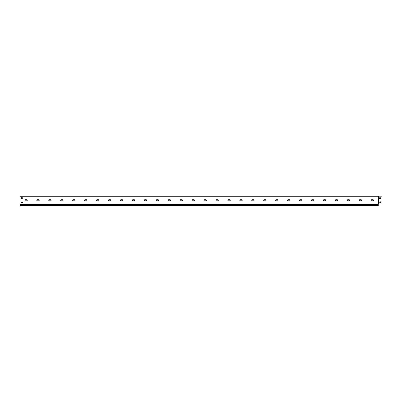 <?xml version="1.0" encoding="UTF-8"?>
<svg xmlns="http://www.w3.org/2000/svg" width="402" height="402" viewBox="0 0 402 402"><rect width="100%" height="100%" fill="white"/><g stroke="black" fill="none" stroke-linecap="round" stroke-linejoin="round"><path stroke-width="0.6" d="M26.728 200.799A0.538 0.538 0 0 0 27.266 200.261A0.538 0.538 0 0 0 26.728 199.724A0.538 0.538 0 0 1 27.266 200.261A0.538 0.538 0 0 1 26.728 200.799L25.411 200.799A0.538 0.538 0 0 1 24.874 200.261A0.538 0.538 0 0 1 25.411 199.724A0.538 0.538 0 0 0 24.874 200.261A0.538 0.538 0 0 0 25.411 200.799M38.667 200.799A0.538 0.538 0 0 0 39.205 200.261A0.538 0.538 0 0 0 38.667 199.724A0.538 0.538 0 0 1 39.205 200.261A0.538 0.538 0 0 1 38.667 200.799L37.356 200.799A0.538 0.538 0 0 1 36.818 200.261A0.538 0.538 0 0 1 37.356 199.724A0.538 0.538 0 0 0 36.818 200.261A0.538 0.538 0 0 0 37.356 200.799M50.607 200.799A0.538 0.538 0 0 0 51.144 200.261A0.538 0.538 0 0 0 50.607 199.724A0.538 0.538 0 0 1 51.144 200.261A0.538 0.538 0 0 1 50.607 200.799L49.295 200.799A0.538 0.538 0 0 1 48.758 200.261A0.538 0.538 0 0 1 49.295 199.724A0.538 0.538 0 0 0 48.758 200.261A0.538 0.538 0 0 0 49.295 200.799M62.551 200.799A0.538 0.538 0 0 0 63.084 200.261A0.538 0.538 0 0 0 62.551 199.724A0.538 0.538 0 0 1 63.084 200.261A0.538 0.538 0 0 1 62.551 200.799L61.235 200.799A0.538 0.538 0 0 1 60.697 200.261A0.538 0.538 0 0 1 61.235 199.724A0.538 0.538 0 0 0 60.697 200.261A0.538 0.538 0 0 0 61.235 200.799M74.491 200.799A0.538 0.538 0 0 0 75.028 200.261A0.538 0.538 0 0 0 74.491 199.724A0.538 0.538 0 0 1 75.028 200.261A0.538 0.538 0 0 1 74.491 200.799L73.174 200.799A0.538 0.538 0 0 1 72.636 200.261A0.538 0.538 0 0 1 73.174 199.724A0.538 0.538 0 0 0 72.636 200.261A0.538 0.538 0 0 0 73.174 200.799M86.43 200.799A0.538 0.538 0 0 0 86.968 200.261A0.538 0.538 0 0 0 86.43 199.724A0.538 0.538 0 0 1 86.968 200.261A0.538 0.538 0 0 1 86.43 200.799L85.118 200.799A0.538 0.538 0 0 1 84.581 200.261A0.538 0.538 0 0 1 85.118 199.724A0.538 0.538 0 0 0 84.581 200.261A0.538 0.538 0 0 0 85.118 200.799M98.369 200.799A0.538 0.538 0 0 0 98.907 200.261A0.538 0.538 0 0 0 98.369 199.724A0.538 0.538 0 0 1 98.907 200.261A0.538 0.538 0 0 1 98.369 200.799L97.058 200.799A0.538 0.538 0 0 1 96.52 200.261A0.538 0.538 0 0 1 97.058 199.724A0.538 0.538 0 0 0 96.52 200.261A0.538 0.538 0 0 0 97.058 200.799M110.309 200.799A0.538 0.538 0 0 0 110.846 200.261A0.538 0.538 0 0 0 110.309 199.724A0.538 0.538 0 0 1 110.846 200.261A0.538 0.538 0 0 1 110.309 200.799L108.997 200.799A0.538 0.538 0 0 1 108.46 200.261A0.538 0.538 0 0 1 108.997 199.724A0.538 0.538 0 0 0 108.46 200.261A0.538 0.538 0 0 0 108.997 200.799M122.253 200.799A0.538 0.538 0 0 0 122.791 200.261A0.538 0.538 0 0 0 122.253 199.724A0.538 0.538 0 0 1 122.791 200.261A0.538 0.538 0 0 1 122.253 200.799L120.937 200.799A0.538 0.538 0 0 1 120.399 200.261A0.538 0.538 0 0 1 120.937 199.724A0.538 0.538 0 0 0 120.399 200.261A0.538 0.538 0 0 0 120.937 200.799M134.193 200.799A0.538 0.538 0 0 0 134.73 200.261A0.538 0.538 0 0 0 134.193 199.724A0.538 0.538 0 0 1 134.73 200.261A0.538 0.538 0 0 1 134.193 200.799L132.881 200.799A0.538 0.538 0 0 1 132.343 200.261A0.538 0.538 0 0 1 132.881 199.724A0.538 0.538 0 0 0 132.343 200.261A0.538 0.538 0 0 0 132.881 200.799M146.132 200.799A0.538 0.538 0 0 0 146.67 200.261A0.538 0.538 0 0 0 146.132 199.724A0.538 0.538 0 0 1 146.67 200.261A0.538 0.538 0 0 1 146.132 200.799L144.82 200.799A0.538 0.538 0 0 1 144.283 200.261A0.538 0.538 0 0 1 144.82 199.724A0.538 0.538 0 0 0 144.283 200.261A0.538 0.538 0 0 0 144.82 200.799M158.071 200.799A0.538 0.538 0 0 0 158.609 200.261A0.538 0.538 0 0 0 158.071 199.724A0.538 0.538 0 0 1 158.609 200.261A0.538 0.538 0 0 1 158.071 200.799L156.76 200.799A0.538 0.538 0 0 1 156.222 200.261A0.538 0.538 0 0 1 156.76 199.724A0.538 0.538 0 0 0 156.222 200.261A0.538 0.538 0 0 0 156.76 200.799M170.016 200.799A0.538 0.538 0 0 0 170.554 200.261A0.538 0.538 0 0 0 170.016 199.724A0.538 0.538 0 0 1 170.554 200.261A0.538 0.538 0 0 1 170.016 200.799L168.699 200.799A0.538 0.538 0 0 1 168.162 200.261A0.538 0.538 0 0 1 168.699 199.724A0.538 0.538 0 0 0 168.162 200.261A0.538 0.538 0 0 0 168.699 200.799M181.955 200.799A0.538 0.538 0 0 0 182.493 200.261A0.538 0.538 0 0 0 181.955 199.724A0.538 0.538 0 0 1 182.493 200.261A0.538 0.538 0 0 1 181.955 200.799L180.644 200.799A0.538 0.538 0 0 1 180.106 200.261A0.538 0.538 0 0 1 180.644 199.724A0.538 0.538 0 0 0 180.106 200.261A0.538 0.538 0 0 0 180.644 200.799M193.895 200.799A0.538 0.538 0 0 0 194.432 200.261A0.538 0.538 0 0 0 193.895 199.724A0.538 0.538 0 0 1 194.432 200.261A0.538 0.538 0 0 1 193.895 200.799L192.583 200.799A0.538 0.538 0 0 1 192.045 200.261A0.538 0.538 0 0 1 192.583 199.724A0.538 0.538 0 0 0 192.045 200.261A0.538 0.538 0 0 0 192.583 200.799M205.834 200.799A0.538 0.538 0 0 0 206.372 200.261A0.538 0.538 0 0 0 205.834 199.724A0.538 0.538 0 0 1 206.372 200.261A0.538 0.538 0 0 1 205.834 200.799L204.523 200.799A0.538 0.538 0 0 1 203.985 200.261A0.538 0.538 0 0 1 204.523 199.724A0.538 0.538 0 0 0 203.985 200.261A0.538 0.538 0 0 0 204.523 200.799M217.778 200.799A0.538 0.538 0 0 0 218.316 200.261A0.538 0.538 0 0 0 217.778 199.724A0.538 0.538 0 0 1 218.316 200.261A0.538 0.538 0 0 1 217.778 200.799L216.462 200.799A0.538 0.538 0 0 1 215.924 200.261A0.538 0.538 0 0 1 216.462 199.724A0.538 0.538 0 0 0 215.924 200.261A0.538 0.538 0 0 0 216.462 200.799M229.718 200.799A0.538 0.538 0 0 0 230.256 200.261A0.538 0.538 0 0 0 229.718 199.724A0.538 0.538 0 0 1 230.256 200.261A0.538 0.538 0 0 1 229.718 200.799L228.401 200.799A0.538 0.538 0 0 1 227.869 200.261A0.538 0.538 0 0 1 228.401 199.724A0.538 0.538 0 0 0 227.869 200.261A0.538 0.538 0 0 0 228.401 200.799M241.657 200.799A0.538 0.538 0 0 0 242.195 200.261A0.538 0.538 0 0 0 241.657 199.724A0.538 0.538 0 0 1 242.195 200.261A0.538 0.538 0 0 1 241.657 200.799L240.346 200.799A0.538 0.538 0 0 1 239.808 200.261A0.538 0.538 0 0 1 240.346 199.724A0.538 0.538 0 0 0 239.808 200.261A0.538 0.538 0 0 0 240.346 200.799M253.597 200.799A0.538 0.538 0 0 0 254.134 200.261A0.538 0.538 0 0 0 253.597 199.724A0.538 0.538 0 0 1 254.134 200.261A0.538 0.538 0 0 1 253.597 200.799L252.285 200.799A0.538 0.538 0 0 1 251.747 200.261A0.538 0.538 0 0 1 252.285 199.724A0.538 0.538 0 0 0 251.747 200.261A0.538 0.538 0 0 0 252.285 200.799M265.541 200.799A0.538 0.538 0 0 0 266.074 200.261A0.538 0.538 0 0 0 265.541 199.724A0.538 0.538 0 0 1 266.074 200.261A0.538 0.538 0 0 1 265.541 200.799L264.225 200.799A0.538 0.538 0 0 1 263.687 200.261A0.538 0.538 0 0 1 264.225 199.724A0.538 0.538 0 0 0 263.687 200.261A0.538 0.538 0 0 0 264.225 200.799M277.481 200.799A0.538 0.538 0 0 0 278.018 200.261A0.538 0.538 0 0 0 277.481 199.724A0.538 0.538 0 0 1 278.018 200.261A0.538 0.538 0 0 1 277.481 200.799L276.164 200.799A0.538 0.538 0 0 1 275.626 200.261A0.538 0.538 0 0 1 276.164 199.724A0.538 0.538 0 0 0 275.626 200.261A0.538 0.538 0 0 0 276.164 200.799M289.42 200.799A0.538 0.538 0 0 0 289.958 200.261A0.538 0.538 0 0 0 289.42 199.724A0.538 0.538 0 0 1 289.958 200.261A0.538 0.538 0 0 1 289.42 200.799L288.108 200.799A0.538 0.538 0 0 1 287.571 200.261A0.538 0.538 0 0 1 288.108 199.724A0.538 0.538 0 0 0 287.571 200.261A0.538 0.538 0 0 0 288.108 200.799M301.359 200.799A0.538 0.538 0 0 0 301.897 200.261A0.538 0.538 0 0 0 301.359 199.724A0.538 0.538 0 0 1 301.897 200.261A0.538 0.538 0 0 1 301.359 200.799L300.048 200.799A0.538 0.538 0 0 1 299.51 200.261A0.538 0.538 0 0 1 300.048 199.724A0.538 0.538 0 0 0 299.51 200.261A0.538 0.538 0 0 0 300.048 200.799M313.304 200.799A0.538 0.538 0 0 0 313.836 200.261A0.538 0.538 0 0 0 313.304 199.724A0.538 0.538 0 0 1 313.836 200.261A0.538 0.538 0 0 1 313.304 200.799L311.987 200.799A0.538 0.538 0 0 1 311.449 200.261A0.538 0.538 0 0 1 311.987 199.724A0.538 0.538 0 0 0 311.449 200.261A0.538 0.538 0 0 0 311.987 200.799M325.243 200.799A0.538 0.538 0 0 0 325.781 200.261A0.538 0.538 0 0 0 325.243 199.724A0.538 0.538 0 0 1 325.781 200.261A0.538 0.538 0 0 1 325.243 200.799L323.927 200.799A0.538 0.538 0 0 1 323.389 200.261A0.538 0.538 0 0 1 323.927 199.724A0.538 0.538 0 0 0 323.389 200.261A0.538 0.538 0 0 0 323.927 200.799M337.183 200.799A0.538 0.538 0 0 0 337.72 200.261A0.538 0.538 0 0 0 337.183 199.724A0.538 0.538 0 0 1 337.72 200.261A0.538 0.538 0 0 1 337.183 200.799L335.871 200.799A0.538 0.538 0 0 1 335.333 200.261A0.538 0.538 0 0 1 335.871 199.724A0.538 0.538 0 0 0 335.333 200.261A0.538 0.538 0 0 0 335.871 200.799M349.122 200.799A0.538 0.538 0 0 0 349.66 200.261A0.538 0.538 0 0 0 349.122 199.724A0.538 0.538 0 0 1 349.66 200.261A0.538 0.538 0 0 1 349.122 200.799L347.81 200.799A0.538 0.538 0 0 1 347.273 200.261A0.538 0.538 0 0 1 347.81 199.724A0.538 0.538 0 0 0 347.273 200.261A0.538 0.538 0 0 0 347.81 200.799M361.061 200.799A0.538 0.538 0 0 0 361.599 200.261A0.538 0.538 0 0 0 361.061 199.724A0.538 0.538 0 0 1 361.599 200.261A0.538 0.538 0 0 1 361.061 200.799L359.75 200.799A0.538 0.538 0 0 1 359.212 200.261A0.538 0.538 0 0 1 359.75 199.724A0.538 0.538 0 0 0 359.212 200.261A0.538 0.538 0 0 0 359.75 200.799M373.006 200.799A0.538 0.538 0 0 0 373.543 200.261A0.538 0.538 0 0 0 373.006 199.724A0.538 0.538 0 0 1 373.543 200.261A0.538 0.538 0 0 1 373.006 200.799L371.689 200.799A0.538 0.538 0 0 1 371.152 200.261A0.538 0.538 0 0 1 371.689 199.724A0.538 0.538 0 0 0 371.152 200.261A0.538 0.538 0 0 0 371.689 200.799M379.573 198.623L379.573 197.789L380.644 197.789L379.573 197.789L379.573 198.623L380.644 198.623L380.644 197.789L380.644 198.623L379.573 198.623M379.784 202.92L380.624 202.92L380.624 201.849L380.624 202.92L379.784 202.92L379.784 201.849L379.784 202.92M379.784 201.849L380.624 201.849L379.784 201.849M21.472 197.668L21.472 198.744L22.311 198.744L22.311 197.668L21.472 197.668L22.311 197.668L22.311 198.744L21.472 198.744L21.472 197.668M21.356 201.965L21.356 202.804L22.427 202.804L22.427 201.965L21.356 201.965L22.427 201.965L22.427 202.804L21.356 202.804L21.356 201.965M381.9 196.166L378.488 196.166L378.488 203.995L381.9 203.995L381.9 196.166M20.1 204.769L20.1 196.282L378.267 196.282L378.267 205.834L20.1 205.834L20.1 204.769L378.267 204.769M25.411 199.724L26.728 199.724M37.356 199.724L38.667 199.724M49.295 199.724L50.607 199.724M61.235 199.724L62.551 199.724M73.174 199.724L74.491 199.724M85.118 199.724L86.43 199.724M97.058 199.724L98.369 199.724M108.997 199.724L110.309 199.724M120.937 199.724L122.253 199.724M132.881 199.724L134.193 199.724M144.82 199.724L146.132 199.724M156.76 199.724L158.071 199.724M168.699 199.724L170.016 199.724M180.644 199.724L181.955 199.724M192.583 199.724L193.895 199.724M204.523 199.724L205.834 199.724M216.462 199.724L217.778 199.724M228.401 199.724L229.718 199.724M240.346 199.724L241.657 199.724M252.285 199.724L253.597 199.724M264.225 199.724L265.541 199.724M276.164 199.724L277.481 199.724M288.108 199.724L289.42 199.724M300.048 199.724L301.359 199.724M311.987 199.724L313.304 199.724M323.927 199.724L325.243 199.724M335.871 199.724L337.183 199.724M347.81 199.724L349.122 199.724M359.75 199.724L361.061 199.724M371.689 199.724L373.006 199.724M20.1 203.995L378.488 203.995M378.267 205.377L20.1 205.377M378.267 205.166L20.1 205.166M378.267 204.502L20.1 204.502M378.267 204.181L20.1 204.181M378.317 196.236L378.317 203.995"/></g></svg>
